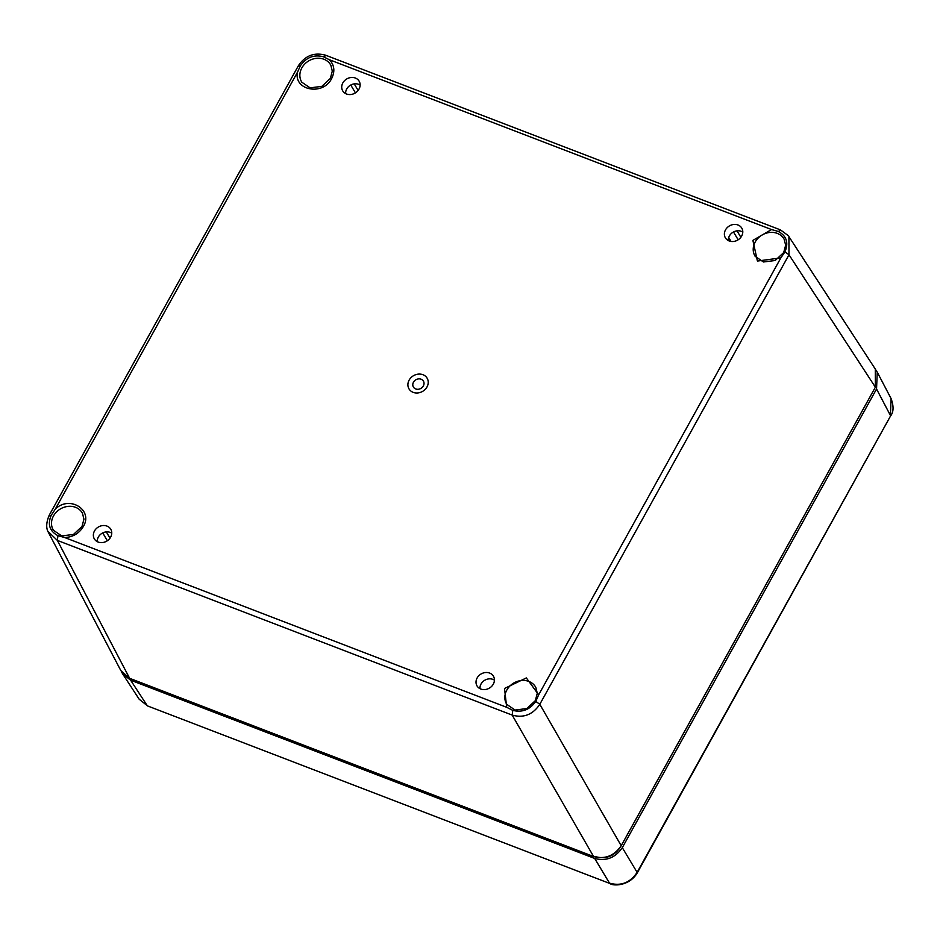 <?xml version="1.0" encoding="UTF-8"?>
<svg xmlns="http://www.w3.org/2000/svg" width="940" height="940" viewBox="0 0 940 940"><rect width="100%" height="100%" fill="white"/><g stroke="black" fill="none" stroke-linecap="round" stroke-linejoin="round"><path stroke-width="1.41" d="M493.3 684.155A9.529 8.202 149.6 0 1 485.346 689.525A9.529 8.202 149.6 0 1 477.262 686.282A9.529 8.202 149.6 0 1 481.069 673.98A9.529 8.202 149.6 0 1 493.664 676.659A9.529 8.202 149.6 0 1 493.3 684.155M741.66 236.081A9.529 8.202 149.6 0 1 733.705 241.463A9.529 8.202 149.6 0 1 725.633 238.22A9.529 8.202 149.6 0 1 729.44 225.905A9.529 8.202 149.6 0 1 742.036 228.584A9.529 8.202 149.6 0 1 741.66 236.081M110.626 537.175A9.529 8.202 149.6 0 1 102.671 542.545A9.529 8.202 149.6 0 1 94.599 539.302A9.529 8.202 149.6 0 1 98.406 526.999A9.529 8.202 149.6 0 1 111.002 529.678A9.529 8.202 149.6 0 1 110.626 537.175M358.998 89.112A9.529 8.202 149.6 0 1 351.043 94.482A9.529 8.202 149.6 0 1 342.959 91.239A9.529 8.202 149.6 0 1 346.766 78.937A9.529 8.202 149.6 0 1 359.374 81.615A9.529 8.202 149.6 0 1 358.998 89.112M426.995 386.951A10.528 9.071 149.6 0 1 409.37 389.454A10.528 9.071 149.6 0 1 417.842 374.179A10.528 9.071 149.6 0 1 426.995 386.951M538.667 694.825L535.777 701.369L539.807 704.307C532.827 714.67 523.615 718.266 512.183 715.093L512.77 710.358L506.695 707.303L504.522 688.468L526.341 677.928L538.667 694.825L780.858 257.901L757.417 261.05L752.893 240.393L771.517 229.548L329.447 59.761C334.44 65.107 335.169 71.381 331.62 78.596C323.137 95.986 293.621 90.498 297.475 72.239L55.284 509.163C69.466 494.875 93.648 509.997 83.249 526.659C78.96 533.579 72.756 537.198 64.625 537.504L57.939 535.671L57.364 540.406L47.964 531.382M494.428 680.172A9.059 7.802 -30.4 0 0 484.746 680.243A9.059 7.802 -30.4 0 0 479.976 688.656M742.788 232.109A9.059 7.802 -30.4 0 0 733.118 232.18A9.059 7.802 -30.4 0 0 728.336 240.593M111.754 533.203A9.059 7.802 -30.4 0 0 102.084 533.262A9.059 7.802 -30.4 0 0 97.302 541.687M360.126 85.129A9.059 7.802 -30.4 0 0 350.444 85.199A9.059 7.802 -30.4 0 0 345.673 93.612M423.329 385.976A5.816 5.005 -30.4 0 0 418.277 378.914A5.816 5.005 -30.4 0 0 413.6 387.351A5.816 5.005 -30.4 0 0 423.329 385.976M51.618 514.533L51.218 515.261C47.388 524.414 49.632 531.218 57.939 535.671M55.284 509.163L51.218 515.261L49.291 515.907M297.475 72.239L300.401 65.741L298.474 66.388M299.978 66.458L300.401 65.741C306.287 57.352 313.948 54.355 323.407 56.752L329.447 59.761M771.517 229.548L778.238 231.44L780.917 230.288M780.858 257.901L784.959 251.85C788.766 242.661 786.522 235.858 778.238 231.44M512.77 710.358C522.205 712.72 529.878 709.724 535.777 701.369M48.598 532.757L120.884 670.678L129.638 678.316L593.575 856.505C604.961 859.513 614.161 855.917 621.199 845.718L875.363 387.186L875.293 369.044L788.907 236.633L788.989 254.775L784.959 251.85M788.12 235.529L780.494 229.912L325.663 55.225C314.277 52.1 305.183 55.601 298.38 65.741L49.197 515.273C46.107 522.699 45.907 528.538 48.622 532.769M107.325 540.759L102.754 532.91M355.438 92.86L350.761 85.023M875.14 387.597L620.529 846.964C614.22 856.223 605.936 859.466 595.666 856.669M875.857 369.972L877.232 372.134L876.55 388.995L622.303 847.657C615.277 857.856 606.065 861.451 594.691 858.443L609.496 883.154C620.952 886.35 630.164 882.766 637.12 872.367L637.179 873.048C629.036 886.526 612.586 886.02 609.919 883.518L147.603 705.952L609.99 883.541M147.603 705.952L139.202 699.243L147.181 705.587L130.625 680.196L122.623 673.851L121.413 671.607M876.55 388.995L890.403 415.433L891.073 398.56C893.881 406.291 893.682 412.12 890.497 416.068L637.12 872.367L622.303 847.657M594.691 858.443L130.625 680.196M64.625 537.504L506.695 707.303M129.638 678.316L57.364 540.406L512.183 715.093L593.575 856.505M53.498 515.931A16.826 14.476 149.6 0 1 68.256 506.366A16.826 14.476 149.6 0 1 82.462 513.264L83.942 519.162L81.992 526.506L73.473 534.437L61.723 535.918L53.462 530.289A16.826 14.476 149.6 0 1 53.498 515.931M301.857 67.868A16.826 14.476 149.6 0 1 316.627 58.303A16.826 14.476 149.6 0 1 330.833 65.201L332.302 71.099L330.351 78.431L321.832 86.374L310.094 87.855L301.834 82.227A16.826 14.476 149.6 0 1 301.857 67.868M326.086 55.601L323.407 56.752M755.208 241.991A16.826 14.476 149.6 0 1 769.977 232.427A16.826 14.476 149.6 0 1 784.183 239.324L785.652 245.222L783.702 252.555L775.183 260.498L763.445 261.978L755.184 256.35A16.826 14.476 149.6 0 1 755.208 241.991M621.199 845.718L539.807 704.307L788.989 254.775L875.363 387.186M506.836 690.054A16.826 14.476 149.6 0 1 521.606 680.49A16.826 14.476 149.6 0 1 535.812 687.387L537.28 693.285L535.342 700.629L526.811 708.56L515.073 710.041L506.813 704.413A16.826 14.476 149.6 0 1 506.836 690.054M480.763 689.02L479.952 687.61M728.324 239.536L729.135 240.946M737.007 230.841L740.873 237.291M738.147 239.806L733.494 231.969M728.723 237.468L731.003 241.439M106.314 531.887L109.992 538.185M358.128 90.416L354.215 83.871M637.214 873.002L890.497 416.079M122.623 673.851L139.19 699.243M877.232 372.134L891.085 398.595"/></g></svg>
